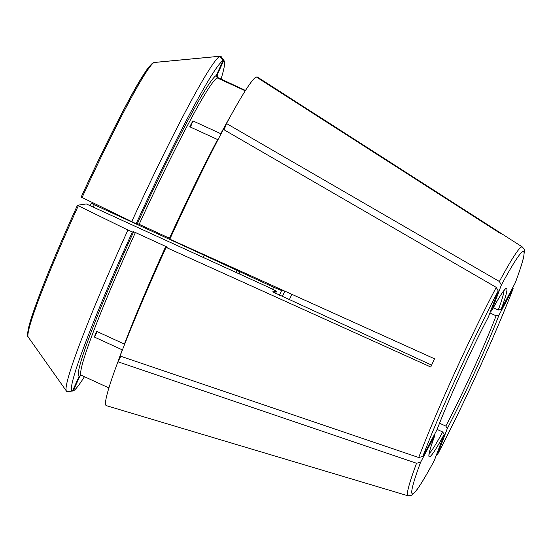 <?xml version="1.0" encoding="UTF-8"?>
<svg xmlns="http://www.w3.org/2000/svg" width="552" height="552" viewBox="0 0 552 552"><rect width="100%" height="100%" fill="white"/><g stroke="black" fill="none" stroke-linecap="round" stroke-linejoin="round"><path stroke-width="0.83" d="M256.763 77.266L256.956 76.845L501.754 233.793A140.305 9.053 -65.3 0 0 501.064 233.889L256.266 76.949A180.842 11.668 114.7 0 0 226.513 123.524L499.387 281.485A136.93 8.839 114.7 0 1 522.275 246.923C524.055 248.862 524.759 250.215 524.4 250.981L523.71 256.763C522.433 262.476 519.632 271.149 515.313 282.783L501.092 309.513L498.256 310.045A90.424 5.837 114.7 0 0 503.948 290.607M493.329 307.781L498.256 310.045M489.928 312.956L496.096 315.785L498.925 315.254L513.139 288.544C496.565 332.359 461.348 409.632 437.515 454.496L437.598 454.31A133.349 8.604 114.7 0 0 513.043 288.765M97.255 331.635L94.371 337.044A163.661 10.564 -65.3 0 1 96.538 331.303L124.414 344.103A163.661 10.564 114.7 0 1 165.745 246.44L135.406 232.516L133.625 231.785L132.39 231.964L127.919 230.039L78.329 205.744L77.453 205.254L86.326 203.95L199.776 255.859A29.297 1.891 114.7 0 0 199.727 255.962M166.083 247.386L430.767 367.011A140.305 9.053 -65.3 0 1 434.514 358.786L169.83 239.168A180.842 11.668 114.7 0 1 223.381 129.403L496.255 287.371L498.221 290.945L488.43 316.903C472.153 347.684 448.397 399.807 436.949 429.863L422.777 456.483L418.713 457.518L120.094 356.04A180.842 11.668 114.7 0 1 166.083 247.386L167.249 247.213L165.745 246.44M136.137 223.746L82.075 197.526A151.282 9.763 -65.3 0 1 154.015 62.521L219.882 56.269L223.022 60.692A181.746 11.73 114.7 0 0 136.137 223.746L137.372 223.56L139.152 224.298L169.492 238.222A163.661 10.564 114.7 0 1 217.626 139.566L189.75 126.767A163.661 10.564 -65.3 0 1 192.883 120.881L220.765 133.681A163.661 10.564 114.7 0 1 231.191 114.919M152.173 63.832A149.323 9.639 114.7 0 0 81.199 197.036L81.192 197.036C104.238 146.639 128.768 98.221 142.14 76.797L147.315 68.952L152.359 63.252L154.015 62.521M81.199 197.036L82.075 197.526M199.776 255.859L269.749 287.813L276.504 291.29L272.743 291.842A83.186 5.368 114.7 0 0 272.729 291.877L431.629 365.107M77.453 205.254L77.446 205.261C52.854 259.399 32.678 309.893 28.573 327.771C27.324 333.898 27.234 337.044 28.311 337.189A151.282 9.763 -65.3 0 1 78.329 205.744M499.387 281.485L501.354 285.06L491.563 311.031C497.462 300.164 501.644 293.298 504.107 290.428L505.004 289.531M226.513 123.524L224.133 129.844M192.883 120.881L190.53 127.126M439.558 423.212L445.823 426.089L447.334 428.462L437.598 454.31M81.592 375.367L79.205 376.264L72.457 391.064L67.075 391.575A184.458 11.902 114.7 0 1 66.523 391.209A184.458 11.902 114.7 0 1 127.919 230.039M80.854 375.263L79.895 376.16L73.147 390.961L72.478 391.03M154.698 62.417L220.572 56.166L223.705 60.589L216.964 75.389L217.854 77.791L245.454 90.459L217.536 77.418M93.254 206.965A29.297 1.891 114.7 0 0 94.288 204.771L91.287 203.226L93.15 202.95M272.64 289.296A25.771 1.663 114.7 0 0 273.613 287.247L281.617 290.538L283.038 290.331M239.113 273.751A25.771 1.663 114.7 0 0 240.023 271.825L273.613 287.247M276.504 291.29A33.907 2.187 114.7 0 0 275.558 293.422M437.122 429.415L442.69 431.974L444.201 434.348L434.369 460.396C426.565 474.906 420.548 484.98 416.318 490.631L411.937 495.158L408.038 495.806L106.364 405.651A180.842 11.668 114.7 0 1 117.935 361.781L416.546 463.259A136.93 8.839 114.7 0 0 408.038 495.806M220.993 79.212A181.746 11.73 114.7 0 0 224.243 60.948A181.746 11.73 114.7 0 0 223.705 60.589M429.083 454.931L429.077 454.717C429.063 452.509 430.974 446.133 434.797 435.583L420.617 462.224L416.546 463.259M522.275 246.923L257.239 76.956A180.842 11.668 114.7 0 0 256.956 76.845M219.882 56.269A184.458 11.902 114.7 0 0 131.666 221.821M224.243 60.948L221.117 56.532A184.458 11.902 114.7 0 0 220.572 56.166M132.39 231.964A181.746 11.73 114.7 0 0 72.457 391.064M203.095 257.508A29.297 1.891 114.7 0 0 204.178 255.21L240.023 271.825M94.288 204.771L204.178 255.21M236.18 272.398A32.099 2.07 114.7 0 0 237.194 270.232M203.26 257.584A32.099 2.07 114.7 0 0 204.392 255.176M279.402 295.23A33.907 2.187 114.7 0 0 281.617 290.538M73.147 390.961A181.746 11.73 114.7 0 0 84.449 376.699M223.022 60.692L216.274 75.493L217.164 77.894L245.254 90.783M94.371 337.044L122.254 349.844A163.661 10.564 114.7 0 0 117.983 361.698M120.853 356.295L117.935 361.781M498.221 290.945A133.349 8.604 114.7 0 0 422.777 456.483M496.255 287.371A136.93 8.839 114.7 0 0 418.713 457.518M515.202 283.024A133.349 8.604 114.7 0 0 501.354 285.06M501.092 309.513A92.681 5.982 114.7 0 0 491.618 310.9M429.221 453.427A90.424 5.837 114.7 0 0 442.69 431.974M216.964 75.389A165.469 10.681 -65.3 0 1 217.785 77.715M79.205 376.264A165.469 10.681 -65.3 0 1 133.625 231.785M79.895 376.16A165.469 10.681 -65.3 0 0 81.213 375.25L81.454 375.325A163.661 10.564 -65.3 0 1 135.406 232.516M447.334 428.462A92.681 5.982 114.7 0 0 498.925 315.254M445.823 426.089A90.424 5.837 114.7 0 0 496.096 315.785M434.728 435.742A92.681 5.982 114.7 0 0 444.201 434.348M488.486 316.786A92.681 5.982 114.7 0 0 436.887 430.001M282.327 296.576A83.186 5.368 114.7 0 0 284.846 291.145M289.31 299.784A90.424 5.837 114.7 0 0 291.849 294.313M420.617 462.224A133.349 8.604 114.7 0 0 434.465 460.195M139.152 224.298A163.661 10.564 -65.3 0 1 217.164 77.894M137.372 223.56A165.469 10.681 -65.3 0 1 216.274 75.493M28.311 337.189L66.523 391.209M108.923 387.932L81.454 375.325M91.273 203.233L90.183 205.558"/></g></svg>
